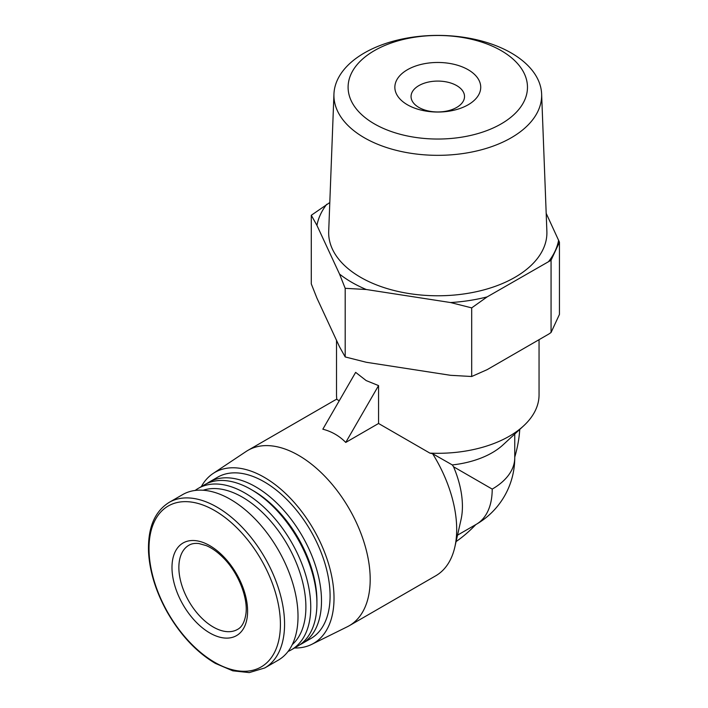 <?xml version="1.0" encoding="UTF-8"?>
<svg xmlns="http://www.w3.org/2000/svg" width="708" height="708" viewBox="0 0 708 708"><rect width="100%" height="100%" fill="white"/><g stroke="black" fill="none" stroke-linecap="round" stroke-linejoin="round"><path stroke-width="1.06" d="M418.879 107.439A26.736 15.434 0 0 0 448.022 110.784A26.736 15.434 0 0 0 464.519 96.518A26.736 15.434 0 0 0 437.792 81.084A26.736 15.434 0 0 0 411.056 96.518A26.736 15.434 0 0 0 418.879 107.439M294.475 647.997A98.722 56.994 -120 0 0 311.715 644.377L347.309 626.766A101.262 58.463 -120 0 0 349.221 625.748L435.721 575.808A101.262 58.463 -120 0 0 454.863 546.957L461.032 519.601A76.96 44.436 -120 0 0 453.545 466.776L492.21 489.095A76.96 44.436 0 0 0 514.751 457.678L514.751 434.048M453.545 466.776L452.315 464.935A76.96 44.436 0 0 0 503.034 444.863L523.637 425.844A101.262 58.463 0 0 0 539.053 394.843L539.053 339.681M336.521 340.344L336.521 394.843A101.262 58.463 0 0 0 336.831 399.392L339.238 400.781M378.559 385.594L366.178 380.577L355.646 372.373L322.839 429.198C331.698 431.491 339.336 435.898 345.752 442.429L378.559 385.594L378.559 423.481L429.906 453.129A101.262 58.463 0 0 0 523.637 425.844M452.315 464.935L432.606 453.695L429.906 453.129M378.559 423.481L345.752 442.429M311.29 215.276L311.29 283.908L316.945 298.156L339.53 346.823L345.185 356.938L366.293 362.275L450.571 375.311L471.687 376.506L487.139 369.656L548.833 334.034L551.063 332.495L559.444 314.423L559.444 242.171L551.063 260.243L487.139 296.891L471.687 307.883L450.571 302.546L366.293 289.51L345.185 288.315L339.53 274.058L316.945 225.401L311.29 215.276L329.804 202.523M456.076 541.585A99.961 57.711 120 0 0 475.803 524.601M514.751 457.138A99.961 57.711 120 0 0 519.743 429.437M349.221 625.748A101.262 58.463 -120 0 0 366.726 551.975A101.262 58.463 -120 0 0 310.042 463.041A101.262 58.463 -120 0 0 247.95 450.35A101.262 58.463 -120 0 0 246.11 451.492L213.064 473.51A98.722 56.994 -120 0 0 201.311 486.635M336.804 399.17A101.262 58.463 -120 0 0 334.45 400.409L247.95 450.35M454.863 546.957A101.262 58.463 -120 0 0 432.606 453.695M551.063 332.495L551.063 260.243M546.187 213.347L559.444 242.171M471.687 376.506L471.687 307.883M345.185 356.938L345.185 288.315M407.427 104.784A42.94 24.789 0 0 0 479.263 93.677A42.94 24.789 0 0 0 426.676 63.313A42.94 24.789 0 0 0 407.427 104.784M374.373 123.873A89.686 51.781 0 0 0 524.416 100.66A89.686 51.781 0 0 0 414.578 37.241A89.686 51.781 0 0 0 374.373 123.873M364.346 137.768A103.864 59.968 0 0 0 478.59 150.512A103.864 59.968 0 0 0 541.629 94.04A103.864 59.968 0 0 0 437.792 35.4A103.864 59.968 0 0 0 333.946 94.04A103.864 59.968 0 0 0 364.346 137.768M333.946 94.04L328.698 231.392A109.12 62.994 0 0 0 360.629 277.324A109.12 62.994 0 0 0 480.652 290.714A109.12 62.994 0 0 0 546.877 231.392L541.629 94.04M326.742 204.285A121.519 70.154 0 0 0 316.945 225.401M339.53 274.058A121.519 70.154 0 0 0 366.293 289.51M450.571 302.546A121.519 70.154 0 0 0 487.139 296.891M548.833 261.27A121.519 70.154 0 0 0 558.63 240.162M311.715 644.377A98.722 56.994 -120 0 0 313.573 529.389A98.722 56.994 -120 0 0 213.064 473.51M299.856 644.758A93.164 53.79 -120 0 0 302.201 643.537L310.794 638.572A93.164 53.79 -120 0 0 310.794 530.991A93.164 53.79 -120 0 0 217.63 477.21L209.046 482.166A93.164 53.79 -120 0 0 206.807 483.591M302.201 643.537A93.164 53.79 -120 0 0 302.21 535.956A93.164 53.79 -120 0 0 209.046 482.166M288.085 651.422A93.164 53.79 -120 0 0 291.457 649.74L297.625 646.183A93.164 53.79 -120 0 0 316.919 603.526L316.919 600.888A89.925 51.914 -120 0 0 253.331 490.75L251.039 489.432A93.164 53.79 -120 0 0 204.462 484.812L198.293 488.37A93.164 53.79 -120 0 0 195.143 490.458M316.919 603.526A93.164 53.79 -120 0 0 251.039 489.432M291.457 649.74A93.164 53.79 -120 0 0 291.457 542.16A93.164 53.79 -120 0 0 198.293 488.37M292.28 644.572A89.73 51.808 -120 0 0 287.315 544.558A89.73 51.808 -120 0 0 203.178 490.237M264.765 667.954L278.217 660.192A95.598 55.189 -120 0 0 278.217 549.806A95.598 55.189 -120 0 0 182.62 494.618L169.177 502.379C154.503 511.521 147.636 528.177 148.556 552.346C149.742 571.878 155.91 591.702 167.061 611.818C180.301 634.908 196.399 652.095 215.347 663.378L232.808 670.83L249.296 672.6L264.765 667.954A95.598 55.189 -120 0 0 264.765 557.568A95.598 55.189 -120 0 0 169.177 502.379M209.798 632.97A53.472 30.869 -120 0 0 242.534 586.383A53.472 30.869 -120 0 0 177.053 548.576A53.472 30.869 -120 0 0 209.798 632.97M514.751 457.678A76.96 76.96 0 0 1 476.272 524.327A76.96 44.436 -120 0 0 492.21 489.095M214.71 662.334A92.916 53.649 -120 0 0 271.615 581.383A92.916 53.649 -120 0 0 157.813 515.681A92.916 53.649 -120 0 0 214.71 662.334M213.232 627.014A48.604 28.063 -120 0 0 237.534 629.421C241.862 627.2 244.649 622.04 245.906 613.951C248.207 598.233 238.552 573.073 223.684 558.178C217.869 552.24 212.073 548.054 206.276 545.62L198.948 543.549C194.859 543.089 191.523 543.655 188.93 545.231A48.604 28.063 -120 0 0 181.478 584.18A48.604 28.063 -120 0 0 213.232 627.014M476.272 524.327L457.527 535.151"/></g></svg>
